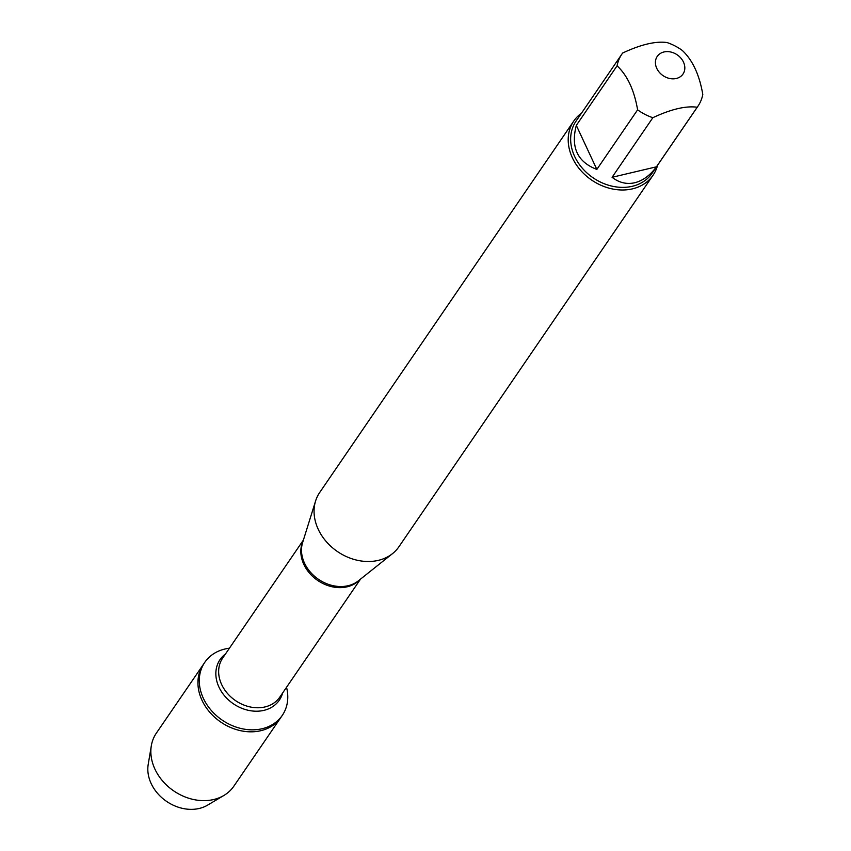 <?xml version="1.0" encoding="UTF-8"?>
<svg xmlns="http://www.w3.org/2000/svg" width="851" height="851" viewBox="0 0 851 851"><rect width="100%" height="100%" fill="white"/><g stroke="black" fill="none" stroke-linecap="round" stroke-linejoin="round"><path stroke-width="1.28" d="M286.532 687.289A46.954 37.848 -145.6 0 1 282.287 715.383A46.954 37.848 -145.6 0 1 222.164 720.106A46.954 37.848 -145.6 0 1 204.772 662.355A46.954 37.848 -145.6 0 1 224.951 649.015A46.954 37.848 -145.6 0 1 229.419 648.217M151.318 745.795A46.954 37.848 34.4 0 0 168.615 786.973A46.954 37.848 34.4 0 0 213.686 799.525A46.954 37.848 34.4 0 0 223.909 795.451L207.644 805.11A38.455 30.987 34.4 0 1 199.283 808.45A38.455 30.987 34.4 0 1 162.371 798.164A38.455 30.987 34.4 0 1 148.202 764.443L151.318 745.795A46.954 37.848 34.4 0 1 156.339 733.158L203.421 664.344A46.954 37.848 34.4 0 0 220.813 722.084A46.954 37.848 34.4 0 0 280.936 717.361A46.954 37.848 -145.6 0 1 260.757 730.711A46.954 37.848 -145.6 0 1 209.803 712.276A46.954 37.848 -145.6 0 1 203.421 664.344L204.772 662.355M657.504 56.049A15.605 12.584 34.4 0 0 659.185 72.144A15.605 12.584 34.4 0 0 676.3 78.483A15.605 12.584 34.4 0 0 681.066 58.325A15.605 12.584 34.4 0 0 657.504 56.049M622.677 53.017A46.092 37.146 34.4 0 0 621.89 54.102A46.092 37.146 34.4 0 0 617.081 65.814C627.378 75.441 634.218 90.11 637.612 109.832A46.092 37.146 34.4 0 0 652.845 117.704C671.077 109.173 685.863 105.684 697.203 107.237A46.092 37.146 34.4 0 0 697.98 106.152A46.092 37.146 34.4 0 0 702.798 94.45C699.405 74.728 692.565 60.049 682.268 50.422A46.092 37.146 34.4 0 0 667.035 42.55C655.706 40.986 640.909 44.475 622.677 53.017M697.98 106.152L652.132 173.179A46.092 37.146 -145.6 0 1 632.325 186.284A46.092 37.146 -145.6 0 1 582.307 168.19A46.092 37.146 -145.6 0 1 576.042 121.14L621.89 54.102M652.845 117.704L612.082 177.295C619.113 182.731 626.676 184.55 634.75 182.742C642.824 180.731 650.058 175.423 656.44 166.817L697.203 107.237M617.081 65.814L576.318 125.395C570.606 147.351 577.446 162.03 596.849 169.413L637.612 109.832M573.819 120.991L319.678 492.516A48.018 38.699 34.4 0 0 315.593 500.973A48.018 38.699 34.4 0 0 330.177 545.682A48.018 38.699 34.4 0 0 378.312 560.373A48.018 38.699 34.4 0 0 392.534 553.607A48.018 38.699 34.4 0 0 398.938 546.725L653.068 175.21A48.018 38.699 -145.6 0 1 632.453 188.858A48.018 38.699 -145.6 0 1 580.339 169.998A48.018 38.699 -145.6 0 1 573.819 120.991A48.018 38.699 -145.6 0 1 581.52 113.13M657.6 165.179A48.018 38.699 -145.6 0 1 653.068 175.21M596.849 169.413L576.318 125.395M656.44 166.817L612.082 177.295M223.909 795.451A46.954 37.848 34.4 0 0 233.855 786.186L282.287 715.383M315.593 500.973L302.605 542.619A34.827 28.072 34.4 0 0 313.189 575.053A34.827 28.072 34.4 0 0 348.102 585.711A34.827 28.072 34.4 0 0 358.42 580.797L392.534 553.607M359.792 579.712A34.604 27.881 -145.6 0 1 317.689 580.456A34.604 27.881 -145.6 0 1 303.126 540.949M303.403 540.055L222.696 658.046A34.604 27.881 34.4 0 0 235.514 700.596A34.604 27.881 34.4 0 0 279.809 697.118L360.516 579.127M282.606 693.033A35.902 28.934 -145.6 0 1 233.344 703.766A35.902 28.934 -145.6 0 1 225.494 653.962"/></g></svg>
